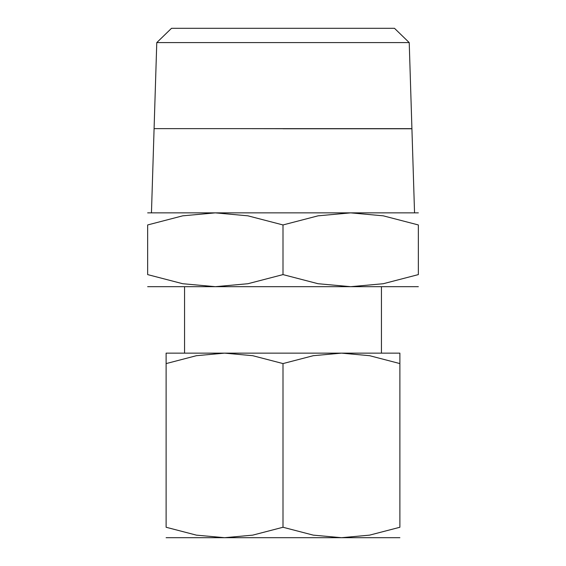 <?xml version="1.0" encoding="UTF-8"?>
<svg xmlns="http://www.w3.org/2000/svg" width="566" height="566" viewBox="0 0 566 566"><rect width="100%" height="100%" fill="white"/><g stroke="black" fill="none" stroke-linecap="round" stroke-linejoin="round"><path stroke-width="0.85" d="M418.345 212.866L350.672 212.866L383.274 215.83L418.345 224.95L418.345 274.602L383.274 283.722L350.672 286.686L318.071 283.722L283 274.602L247.929 283.722L215.328 286.686L418.345 286.686M283 212.866L215.328 212.866L247.929 215.83L283 224.95L318.071 215.83L350.672 212.866L283 212.866M283 128.701L233.786 128.638M409.225 42.599L394.481 28.3L171.519 28.3L156.775 42.599L154.086 128.638L411.914 128.638L409.225 42.599L156.775 42.599M399.886 353.134L341.447 353.134L369.598 355.696L399.886 363.577C399.886 349.597 399.886 349.597 399.886 363.598L399.886 527.257L369.598 535.139L341.447 537.7L313.288 535.139L283 527.257L252.712 535.139L224.553 537.7L399.886 537.7M283 353.134L224.553 353.134L252.712 355.696L283 363.577L313.288 355.696L341.447 353.134L283 353.134M166.114 537.7L224.553 537.7L196.402 535.139L166.114 527.257L166.114 363.577C166.114 349.597 166.114 349.597 166.114 363.598L196.402 355.696L224.553 353.134L166.114 353.134M399.886 527.243C399.886 541.238 399.886 541.238 399.886 527.243M166.114 527.243C166.114 541.238 166.114 541.238 166.114 527.243M283 363.577L283 527.257M414.545 212.866L411.921 128.765L283 128.765M418.345 224.978C418.345 208.769 418.345 208.769 418.345 224.978M147.655 224.978C147.655 208.769 147.655 208.769 147.655 224.978M147.655 286.686L215.328 286.686L182.726 283.722L147.655 274.602L147.655 224.95L182.726 215.83L215.328 212.866L147.655 212.866M418.345 274.574C418.345 290.783 418.345 290.783 418.345 274.574M147.655 274.574C147.655 290.783 147.655 290.783 147.655 274.574M283 224.95L283 274.602M154.086 128.701L151.455 212.866M184.566 286.686L184.566 353.134M381.434 286.686L381.434 353.134"/></g></svg>
